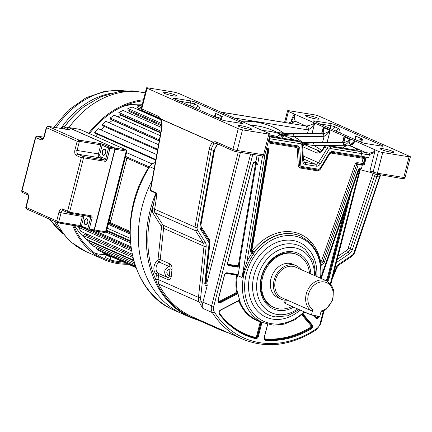<?xml version="1.0" encoding="UTF-8"?>
<svg xmlns="http://www.w3.org/2000/svg" width="432" height="432" viewBox="0 0 432 432"><rect width="100%" height="100%" fill="white"/><g stroke="black" fill="none" stroke-linecap="round" stroke-linejoin="round"><path stroke-width="0.65" d="M152.032 180.436A102.821 82.129 113.9 0 0 142.133 206.631A102.821 82.129 113.9 0 0 182.482 313.902A102.821 82.129 -66.1 0 1 142.133 206.631A102.821 82.129 -66.1 0 1 152.032 180.436M290.866 122.326L295.121 114.394C294.403 117.445 294.5 119.756 295.412 121.322A5.243 5.146 -114.9 0 0 291.913 121.603L288.824 123.034M151.276 184.588L150.412 190.744L155.898 193.174L152.442 208.705A6.82 5.449 113.9 0 0 153.22 213.467L160.958 225.72A3.672 2.932 -66.1 0 1 161.422 227.972L158.047 259.259A1.571 1.258 -66.1 0 1 157.426 260.474A8.921 7.123 113.9 0 0 155.974 273.98A1.571 1.258 -66.1 0 1 156.335 275.152L155.903 279.158A9.968 7.96 113.9 0 0 155.849 279.828L157.313 284.153A102.298 81.707 113.9 0 0 196.231 319.183L197.105 319.556M242.498 129.843L268.866 134.109A3.148 0.389 -165.6 0 0 270.184 134.125A3.148 0.389 -165.6 0 0 269.649 133.747L179.62 93.825A5.243 0.648 -165.6 0 0 172.546 91.865L147.852 87.869A3.148 0.389 -165.6 0 0 146.534 87.853A3.148 0.389 -165.6 0 0 147.074 88.231L238.253 128.671A3.148 0.389 -165.6 0 0 242.498 129.843L237.19 150.514A1.571 0.929 99.2 0 1 236.083 151.686A1.571 0.929 99.2 0 1 235.937 151.643L233.815 151.06A1.571 1.258 -66.1 0 1 233.55 150.979A1.571 1.258 -66.1 0 1 232.945 149.342L216.502 142.047A9.968 5.87 -80.8 0 0 213.23 142.209A1.571 1.172 63.3 0 0 214.618 143.899A1.571 1.21 -118.7 0 1 213.203 142.344L160.709 119.059C162.016 121.759 162.378 124.886 161.795 128.439A1.571 0.275 -169.7 0 1 161.536 128.228L150.638 188.082L150.53 190.35A1.571 1.258 -66.1 0 1 150.412 190.744M233.982 117.931L306.715 129.703A8.392 6.707 113.9 0 0 308.453 129.719A3.148 1.696 -97.9 0 0 306.844 125.917C308.583 125.847 311.202 124.902 314.701 123.082L374.944 149.796L374.69 152.323L369.986 170.629L373.162 172.033L378.47 151.362L374.944 149.796C374.674 151.583 372.859 152.658 369.5 153.009L369.457 154.575L374.69 152.323M175.451 95.099A7.085 0.875 14.4 0 0 167.864 92.831A7.085 0.875 14.4 0 0 162.945 92.421A7.085 0.875 14.4 0 0 164.155 93.269A7.085 0.875 14.4 0 0 171.736 95.542A7.085 0.875 14.4 0 0 176.661 95.947A7.085 0.875 14.4 0 0 175.451 95.099M250.474 128.369A7.085 0.875 14.4 0 0 242.892 126.101A7.085 0.875 14.4 0 0 237.967 125.696A7.085 0.875 14.4 0 0 239.177 126.544A7.085 0.875 14.4 0 0 246.764 128.812A7.085 0.875 14.4 0 0 251.683 129.217A7.085 0.875 14.4 0 0 250.474 128.369M179.447 101.18L190.323 102.94L190.841 100.921A3.148 0.389 14.4 0 1 195.086 102.098L242.406 123.082A3.148 0.389 14.4 0 1 242.946 123.46A3.148 0.389 14.4 0 1 241.628 123.444L225.283 120.798A3.148 0.389 14.4 0 1 221.038 119.626L173.718 98.636A3.148 0.389 14.4 0 1 173.183 98.264A3.148 0.389 14.4 0 1 174.501 98.275L174.334 98.912M190.841 100.921L174.501 98.275M269.665 136.156L270.173 136.242A3.148 1.852 99.2 0 0 269.897 136.161A3.148 1.852 99.2 0 1 269.897 136.161L297.556 140.638A3.148 1.852 -80.8 0 1 297.794 140.702A3.148 1.852 -80.8 0 1 297.832 140.719L270.173 136.242M269.471 136.917A1.571 0.929 99.2 0 1 269.816 138.737L300.904 143.764A1.571 1.258 -66.1 0 1 301.828 144.925A1.571 0.513 176.7 0 0 302.535 144.455L300.926 142.02L298.328 140.864A3.148 2.516 113.9 0 0 297.832 140.719L300.429 141.869A3.148 2.516 -66.1 0 1 300.942 142.025M278.98 137.63A3.148 0.302 31.2 0 1 277.555 136.701C278.872 134.995 280.184 134.633 281.491 135.626L282.404 134.719L283.5 134.838C284.985 134.401 288.128 134.136 292.934 134.044L322.348 133.785L321.192 133.272A2.101 1.188 -90.5 0 0 320.895 133.213L291.487 133.466A2.101 1.188 89.5 0 1 291.778 133.531C283.376 133.38 278.435 133.067 276.966 132.581L279.931 133.893L277.495 136.663A98.361 78.565 -66.1 0 0 269.951 135.022M276.966 132.581L291.487 133.466M322.79 131.603L323.185 127.586C324.086 131.247 323.638 133.121 321.84 133.213A2.101 1.112 -100.2 0 0 321.451 133.159L322.801 131.555M321.781 133.061L323.185 127.586L330.113 130.658C327.062 132.565 324.691 133.591 322.996 133.726A2.101 1.112 -100.2 0 1 324.135 136.247C326.117 135.437 328.115 133.574 330.113 130.658L327.056 142.549M350.087 145.114L354.812 140.87A5.243 4.19 -66.1 0 1 349.331 145.233L348.079 145.033L358.182 149.51L356.206 150.082M307.525 133.326L308.453 129.719C311.018 128.228 313.097 126.02 314.701 123.082L312.082 133.288M378.47 151.362A3.148 0.389 -165.6 0 0 382.714 152.534L409.082 156.805A3.148 0.389 -165.6 0 0 410.4 156.821A3.148 0.389 -165.6 0 0 409.86 156.443L318.681 116.003A3.148 0.389 -165.6 0 0 314.437 114.831L289.742 110.835A5.243 0.648 -165.6 0 0 287.55 110.808A5.243 0.648 -165.6 0 0 288.441 111.434L314.701 123.082M295.121 114.394C293.814 114.658 292.621 116.543 291.541 120.037L291.038 122.008M196.193 318.4L196.231 319.183M155.903 279.158A1.571 0.351 -173.8 0 1 158.069 279.482A8.392 6.707 113.9 0 0 158.026 280.044L158.641 284.018A101.509 81.081 113.9 0 0 192.343 316.84L242.455 339.061A101.509 81.081 -66.1 0 1 212.393 312.633L202.867 308.41A101.509 81.081 -66.1 0 1 199.233 302.022A8.392 6.707 -66.1 0 1 198.466 297.394A1.571 0.351 6.2 0 0 200.637 297.718L206.156 246.532A6.82 5.449 113.9 0 0 205.292 242.347L197.559 230.094A3.672 2.932 -66.1 0 1 197.138 227.529L211.27 149.877C211.826 146.918 212.938 144.925 214.618 143.899A8.392 4.941 -80.8 0 1 216.637 143.548A8.392 4.941 -80.8 0 1 216.999 143.629M161.795 128.439L150.53 190.35L156.011 192.78C156.956 192.683 156.665 197.154 155.131 206.194A1.571 0.275 10.3 0 0 152.982 205.74A101.774 81.286 -66.1 0 0 148.403 228.717A101.774 81.286 -66.1 0 0 155.849 279.828A1.571 0.41 -177.2 0 1 158.026 280.044M160.585 119.831A1.571 0.967 -25.2 0 1 160.569 119.804A1.571 0.967 -25.2 0 1 160.736 118.93L213.23 142.209A1.571 1.258 -66.1 0 0 213.203 142.344C211.183 143.564 209.817 145.924 209.12 149.423A1.571 0.275 -169.7 0 0 211.27 149.877L213.791 150.287L200.167 225.148A6.82 5.449 113.9 0 0 200.945 229.905L208.543 241.931A3.672 2.932 -66.1 0 1 209.007 244.183L204.8 283.171A2.624 2.095 113.9 0 0 207.22 285.509L202.927 302.222A8.392 6.707 113.9 0 0 202.635 304.052L202.867 308.41M160.591 119.848A1.571 1.571 0 0 1 160.569 119.804L158.83 117.839A1.571 1.258 -66.1 0 1 158.215 116.197A9.968 5.87 -80.8 0 1 160.736 118.93A1.571 1.258 113.9 0 0 160.709 119.059L160.596 119.858C161.735 122.191 162.049 124.983 161.536 128.228M217.858 144.018L213.791 150.287A1.571 0.275 -169.7 0 0 214.472 150.185L200.848 225.045L201.415 228.685A1.571 0.837 147.7 0 1 200.945 229.905M206.145 276.955L207.22 285.509M259.211 155.428L257.645 164.705L256.203 164.063L239.279 264.379L239.598 266.161L238.048 275.357A2.624 2.095 113.9 0 0 236.725 274.32L227.2 272.781A2.624 2.095 113.9 0 0 224.456 274.963L218.052 299.911A2.624 2.095 113.9 0 0 218.581 302.303A2.624 2.095 113.9 0 0 220.747 302.54L236.542 294.327L236.137 293.738A2.101 1.674 113.9 0 0 237.384 291.265L237.886 292.804A47.212 37.714 113.9 0 0 239.954 300.677L240.154 301.817A2.101 1.674 113.9 0 0 239.398 301.001A2.101 1.674 113.9 0 0 238.248 301.001M238.048 275.357L237.967 275.697L242.028 277.495L248.551 262.505A47.126 37.638 -66.1 0 1 253.411 254.259L254.378 251.802A1.571 0.281 38 0 1 252.607 250.501A0.945 0.756 -66.1 0 1 252.013 249.556L268.828 149.888L268.385 148.635L266.636 147.955M237.967 275.697L237.519 276.728A2.101 1.674 113.9 0 0 236.644 274.795A2.101 1.674 113.9 0 0 236.39 274.714M257.04 155.077L255.911 161.784L257.645 164.705L255.452 162.151A0.524 0.313 -73.8 0 0 255.911 161.784A2.624 2.095 113.9 0 0 253.103 163.501A2.624 2.095 113.9 0 0 252.968 163.917L227.567 262.861A2.624 2.095 113.9 0 0 229.009 265.718L237.492 267.095A2.624 2.095 113.9 0 0 239.598 266.161M254.318 162.351A1.571 1.258 -66.1 0 1 255.506 163.523A1.571 1.258 -66.1 0 1 255.485 163.922L256.203 164.063A2.101 1.674 -66.1 0 0 255.479 162.162L255.496 162.162M356.346 150.158L354.883 149.915A3.148 1.852 -80.8 0 1 355.158 149.996C357.728 150.379 358.733 150.217 358.182 149.51A5.243 4.19 -66.1 0 0 355.579 150.017M365.828 159.073L364.5 164.246L363.857 165.148L362.534 164.57L363.847 164.025L365.175 158.852L365.828 159.073L365.607 157.847L368.626 157.826L369.457 154.575L366.012 154.478L366.19 152.712A12.064 1.49 14.4 0 0 361.184 151.702A1.571 0.929 -80.8 0 1 361.66 153.598L330.572 148.57A1.571 1.258 -66.1 0 0 329.152 149.348L324.653 147.085A3.148 0.302 -148.8 0 0 324.032 146.912A3.148 3.148 0 0 1 327.224 145.438A3.148 1.852 99.2 0 1 327.499 145.519L330.097 146.669A1.571 0.929 99.2 0 1 330.572 148.57M369.5 153.009L366.19 152.712L349.331 145.233A3.148 1.852 -80.8 0 0 349.056 145.152C349.31 145.438 350.239 145.147 351.842 144.272L354.812 140.87M363.857 165.148L361.703 164.554L362.281 165.256L355.223 163.868L356.249 162.853L357.799 162.707L361.805 163.355L363.096 158.317L331.436 153.122A2.165 1.728 -66.1 0 0 329.481 154.197L329.265 154.035M361.503 168.28L360.709 169.133A1.571 0.929 99.2 0 0 361.184 168.226L361.503 168.28L362.281 165.256M360.709 169.133L359.786 169.414L358.614 170.672L357.993 170.537L322.099 273.883A48.611 38.826 113.9 0 0 321.683 264.492L320.485 262.942M359.489 169.544L371.504 172.665M369.986 170.629L371.293 172.573L373.783 173.675A1.571 1.258 -66.1 0 1 373.162 172.033A3.148 0.389 14.4 0 0 377.406 173.21A1.571 0.929 99.2 0 1 376.299 174.382A1.571 0.929 99.2 0 1 376.153 174.339L374.031 173.75A1.571 1.258 -66.1 0 1 373.783 173.675L402.656 178.648A1.571 0.929 -80.8 0 0 403.774 177.476L409.082 156.805M317.763 118.13A7.085 0.875 14.4 0 0 310.176 115.862A7.085 0.875 14.4 0 0 305.251 115.457A7.085 0.875 14.4 0 0 306.461 116.3A7.085 0.875 14.4 0 0 314.048 118.573A7.085 0.875 14.4 0 0 318.973 118.978A7.085 0.875 14.4 0 0 317.763 118.13M392.785 151.405A7.085 0.875 14.4 0 0 385.198 149.132A7.085 0.875 14.4 0 0 380.273 148.727A7.085 0.875 14.4 0 0 381.483 149.575A7.085 0.875 14.4 0 0 389.07 151.843A7.085 0.875 14.4 0 0 393.995 152.248A7.085 0.875 14.4 0 0 392.785 151.405M331.074 123.617L314.734 120.971A3.148 0.389 14.4 0 0 313.416 120.96A3.148 0.389 14.4 0 0 313.951 121.333L361.276 142.322A3.148 0.389 14.4 0 0 365.521 143.494L381.861 146.14A3.148 0.389 14.4 0 0 383.179 146.156A3.148 0.389 14.4 0 0 382.639 145.778L335.318 124.794A3.148 0.389 14.4 0 0 331.074 123.617L330.556 125.636A3.148 0.389 -165.6 0 1 334.8 126.808A3.148 2.516 -66.1 0 1 332.203 129.427M380.095 174.998L353.905 252.904L354.532 253.017L379.809 177.169L374.582 175.927L375.284 174.166M336.425 262.537L349.229 253.908A6.82 5.449 113.9 0 0 352.291 249.766L377.579 174.587M321.235 277.749L322.099 273.883A1.571 0.416 -177.4 0 0 321.5 274.055M321.003 263.277L320.566 262.98M321.554 260.809L323.033 261.311L356.924 163.858L355.223 163.868L321.554 260.809A0.945 0.756 -66.1 0 1 320.544 261.495A1.571 0.94 -75.9 0 0 320.463 261.814M300.991 236.25A47.212 37.714 -66.1 0 0 254.421 252.25L252.779 252.013A1.571 1.193 170.4 0 0 254.378 251.802L254.378 251.802A47.212 37.714 113.9 0 1 300.704 236.12L310.5 242.822L317.38 252.693L321.03 264.946L321.149 278.478M253.411 254.259L251.932 253.206A48.611 38.826 113.9 0 0 246.915 261.716L248.551 262.505M252.542 252.196L251.932 253.206A3.672 2.932 113.9 0 1 250.646 249.858A1.571 0.286 9.6 0 0 251.332 249.739A1.571 0.286 9.6 0 0 251.332 249.707L268.169 149.899M239.252 300.947A2.101 1.674 -66.1 0 1 239.868 301.687A47.212 37.714 113.9 0 0 256.937 320.009L262.71 322.569A47.212 37.714 -66.1 0 1 244.177 273.316A47.212 37.714 -66.1 0 1 244.318 272.792A47.212 37.714 -66.1 0 1 245.214 269.768L244.372 269.228L246.915 261.716L264.843 155.461A1.571 0.286 -170.4 0 1 264.541 155.444M262.532 155.968L242.028 277.495L244.372 269.228M268.175 149.855L267.505 149.915A0.524 0.308 -80.8 0 0 267.349 149.283L268.828 149.888L268.175 149.855L268.094 149.483L251.327 250.56A2.311 1.847 -66.1 0 0 252.779 252.013A1.571 0.913 94.4 0 1 252.607 250.501A48.789 38.966 113.9 0 1 292.734 232.006A48.789 38.966 113.9 0 1 320.544 261.495A1.571 0.621 169.1 0 0 320.409 261.56M268.094 149.483L268.385 148.635M269.033 138.618A10.492 1.296 14.4 0 1 269.816 138.737L269.168 141.259A1.048 0.616 99.2 0 1 268.488 142.042L268.164 141.993M364.171 157.664A0.994 0.972 65.1 0 1 364.289 157.734L364.57 157.934A1.048 0.837 -66.1 0 1 364.689 158.787L365.175 158.852L364.57 157.745A11.54 1.426 -165.6 0 0 363.209 157.448L360.331 156.902A1.048 0.616 -80.8 0 0 361.012 156.119L361.66 153.598A10.492 1.296 14.4 0 1 366.012 154.478M365.607 157.847L362.264 157.259M362.502 164.716L361.886 164.392A1.048 0.616 99.2 0 1 361.805 163.355L364.5 164.246M364.689 158.787L363.215 163.75A1.048 0.837 -66.1 0 1 362.534 164.57A0.994 0.972 65.1 0 1 361.886 164.392M364.133 157.594L363.641 157.556A0.994 0.972 65.1 0 1 363.679 157.556M363.641 157.556A1.048 0.616 99.2 0 0 363.096 158.317L364.511 158.706A1.048 0.837 -66.1 0 0 364.289 157.734L364.3 157.691M363.026 157.415A1.048 0.616 -80.8 0 0 362.378 158.198M356.249 162.853L356.924 163.858L362.324 164.651M310.937 273.947A30.429 24.3 113.9 0 0 293.112 251.829A30.429 24.3 113.9 0 0 261.322 277.144A30.429 24.3 113.9 0 0 278.095 310.322A30.429 24.3 113.9 0 0 293.614 307.147M297.297 254.696L296.433 254.313A28.852 23.047 113.9 0 0 291.854 252.958A28.852 23.047 113.9 0 0 261.716 276.966A28.852 23.047 113.9 0 0 273.04 307.066L273.904 307.449A28.852 23.047 -66.1 0 1 262.58 277.349A28.852 23.047 -66.1 0 1 297.297 254.696A28.852 23.047 -66.1 0 1 309.539 273.326M292.016 306.439A28.852 23.047 -66.1 0 1 273.904 307.449M296.217 265.696L293.047 264.292A18.36 14.666 113.9 0 0 270.95 278.705A18.36 14.666 113.9 0 0 278.159 297.859L281.329 299.268A18.36 14.666 -66.1 0 1 274.126 280.109A18.36 14.666 -66.1 0 1 296.217 265.696A18.36 14.666 -66.1 0 1 301.012 269.546M285.223 300.251A18.36 14.666 -66.1 0 1 281.329 299.268M312.806 309.609A15.212 12.15 -66.1 0 1 308.578 293.868A15.212 12.15 -66.1 0 1 324.869 282.053A15.212 12.15 -66.1 0 1 332.451 299.246A15.212 12.15 -66.1 0 1 321.176 310.964L319.783 316.397L311.413 315.041L312.806 309.609L311.531 310.824A16.789 13.408 -66.1 0 1 306.256 294.008A16.789 13.408 -66.1 0 1 306.477 293.209A16.789 13.408 -66.1 0 1 326.457 280.827L295.58 267.138A16.789 13.408 113.9 0 0 275.384 280.314A16.789 13.408 113.9 0 0 281.966 297.826L285.449 299.371M311.531 310.824L285.455 299.354L284.548 302.897A5.243 0.648 14.4 0 0 285.439 303.523L311.413 315.041M171.239 276.485C170.915 279.072 169.846 280.141 168.026 279.693L158.506 275.47L158.069 279.482L198.466 297.394L203.99 246.208L163.593 228.296L160.218 259.583L169.738 263.806C171.482 264.94 172.238 266.819 172.001 269.438L171.239 276.485A3.148 0.707 -173.8 0 0 169.252 275.983C169.339 277.452 168.691 277.911 167.303 277.36A3.148 2.516 -66.1 0 1 168.026 279.693M172.001 269.438A3.148 0.707 -173.8 0 0 170.014 268.936L169.252 275.983C165.775 273.083 166.028 270.734 170.014 268.936C170.402 267.521 169.9 266.62 168.502 266.236A3.148 2.516 113.9 0 0 169.738 263.806M158.047 259.259A1.571 0.351 -173.8 0 1 160.218 259.583A3.148 2.516 -66.1 0 1 158.981 262.013L168.502 266.236L165.008 270.297C164.241 272.948 165.008 275.303 167.303 277.36L157.777 273.137A3.148 2.516 -66.1 0 1 158.506 275.47A1.571 0.351 6.2 0 0 156.335 275.152M204.8 283.171A1.571 0.351 6.2 0 0 205.502 282.955L205.686 283.64L206.944 282.814L240.435 152.393M355.763 139.876L355.574 136.021L362.502 139.093L357.118 140.481M355.32 139.487L355.574 136.021L354.704 139.406M359.975 141.745L362.502 139.093L361.633 142.468M281.74 138.078L281.993 137.527L284.078 138.456M302.665 146.696L316.715 152.933C318.973 153.565 321.235 152.253 323.498 148.997A3.148 0.302 31.2 0 0 322.871 148.829C322.029 150.169 321.019 151.043 319.842 151.459L320.009 151.497M277.56 136.652L277.112 137.327M282.404 134.719L279.655 134.249M292.934 134.044A2.101 1.188 89.5 0 1 293.814 136.588L323.222 136.334A2.101 1.188 -90.5 0 0 322.348 133.785A5.243 4.19 113.9 0 0 322.996 133.726M343.564 140.816L343.964 136.798C344.86 140.459 344.412 142.339 342.619 142.425A2.101 1.112 -100.2 0 0 342.225 142.371L343.57 140.794M342.56 142.274L343.964 136.798L350.309 139.612C347.263 141.523 344.887 142.549 343.197 142.684A2.101 1.112 -100.2 0 1 344.331 145.206C346.318 144.396 348.311 142.533 350.309 139.612L348.894 145.125M320.09 151.4L309.182 146.561A101.509 81.081 113.9 0 0 305.521 145.071L304.943 144.337L302.508 144.207M303.966 143.726C305.678 143.316 308.734 143.078 313.135 142.997A2.101 1.188 89.5 0 1 314.01 145.546L304.943 144.337L302.53 143.456A2.101 1.674 -66.1 0 0 302.319 143.473M281.491 135.626L281.993 137.527C282.928 136.231 284.018 135.751 285.271 136.091L284.434 135.367L281.491 135.626M302.524 142.333A104.657 83.592 113.9 0 0 293.814 136.588L284.434 135.367L283.5 134.838M301.396 142.29L312.557 142.744A2.101 1.188 89.5 0 0 312.26 142.679L342.225 142.371M215.525 117.18L215.341 113.324L222.269 116.397L216.886 117.785M214.882 117.185L215.341 113.324L214.472 116.71M219.737 119.048L222.269 116.397L221.4 119.772M148.592 167.724L125.793 157.615A2.101 1.237 -80.8 0 1 126.43 160.142L110.894 220.649A2.101 1.237 -80.8 0 1 109.404 222.21L108.686 222.091M129.875 231.314L109.307 222.194M131.155 249.188L79.904 226.46L78.743 227.416L80.854 231.406L132.057 254.113M86.778 234.031L85.817 235.04M132.403 255.695L84.559 234.479L83.5 235.591L86.125 239.107L133.51 260.118M91.751 241.601L91.449 242.001M133.682 260.728L90.256 241.472L89.316 242.719L92.399 245.684L134.838 264.508M96.698 247.59L96.071 248.659L99.565 251.019L135.724 267.057M103.82 252.909L103.648 253.292L135.934 267.624M142.042 105.359L141.458 105.1L137.074 105.84L137.047 107.363L141.205 109.204M138.348 107.935L138.321 109.312A75.541 60.34 113.9 0 0 137.608 109.447A75.541 60.34 -66.1 0 1 138.321 109.312L160.094 118.967M160.461 119.583L132.203 107.05L127.85 108.481L128.007 109.96L161.779 124.934M129.427 110.587L129.541 111.64A75.541 60.34 113.9 0 0 127.451 112.401A75.541 60.34 -66.1 0 1 129.541 111.64L161.779 125.933M161.638 127.564L123.061 110.452L118.822 112.552L119.162 113.951L160.774 132.408M120.755 114.658L120.917 115.322A75.541 60.34 113.9 0 0 117.985 116.915A75.541 60.34 -66.1 0 1 120.917 115.322L160.672 132.953M160.186 135.632L114.205 115.241L110.165 117.963L110.678 119.264L159.246 140.8M112.541 120.085L112.628 120.301A75.541 60.34 113.9 0 0 109.193 122.823A75.541 60.34 -66.1 0 1 112.628 120.301L159.214 140.967M158.533 144.704L105.813 121.322L102.049 124.616L102.73 125.788L157.55 150.104M104.647 126.635A75.541 60.34 113.9 0 0 101.169 129.962A75.541 60.34 -66.1 0 1 104.647 126.635M156.735 154.602L98.042 128.574L94.63 132.376L95.461 133.402L155.731 160.126M97.254 134.195A75.541 60.34 113.9 0 0 95.51 136.28A75.541 60.34 -66.1 0 1 97.254 134.195M129.87 232.367L108.481 222.88M129.87 232.735L108.4 223.214M129.881 233.901L108.13 224.251M130.021 238.237L107.147 228.091M130.172 240.64L106.607 230.191M130.232 241.456L106.423 230.893M130.356 242.838L106.024 232.043M130.799 246.731L95.315 230.996M130.966 247.925L91.346 230.353M131.42 250.776L78.743 227.416M132.818 257.467L83.5 235.591M134.249 262.651L89.316 242.719M135.378 266.09L96.071 248.659M135.929 267.608L103.648 253.292M141.426 107.768L137.074 105.84M161.66 123.476L127.85 108.481M160.985 131.247L118.822 112.552M159.424 139.811L110.165 117.963M157.702 149.294L102.049 124.616M155.839 159.521L94.63 132.376M151.913 163.858L126.527 152.599M125.555 156.395L149.132 166.849M142.322 104.274A75.541 60.34 113.9 0 0 122.726 106.547M74.585 225.526A75.541 60.34 113.9 0 0 89.829 242.033M111.942 260.426L106.429 257.98A3.148 2.516 113.9 0 1 105.192 254.696L110.711 257.143A3.148 2.516 -66.1 0 0 111.942 260.426A3.148 2.516 -66.1 0 0 112.444 260.572L118.94 261.625A3.148 2.516 -66.1 0 0 120.982 260.993M95.116 253.363A83.938 67.041 -66.1 0 0 105.192 254.686L105.354 254.059M110.711 257.143L110.873 256.511M88.679 133.25A84.985 67.878 -66.1 0 1 143.478 99.765M128.245 264.217A84.985 67.878 -66.1 0 1 103.842 259.513A84.985 67.878 -66.1 0 1 72.592 225.207M143.213 100.796A83.938 67.041 113.9 0 0 89.478 133.601M73.683 225.38A83.938 67.041 113.9 0 0 104.269 258.552A83.938 67.041 113.9 0 0 125.998 263.218M74.18 226.611A69.239 55.301 113.9 0 0 76.583 228.647M131.576 104.647A69.239 55.301 113.9 0 0 128.455 104.236M47.623 126.295A1.048 0.616 99.2 0 1 47.839 126.268L46.381 127.246L46.575 127.732L47.93 126.295L79.094 140.114L77.161 141.296L74.963 149.866L77.08 150.455A3.148 1.852 -80.8 0 0 78.035 154.251L83.23 156.551L81.297 157.734L83.549 157.815L69.568 212.274L62.667 209.007A1.571 1.258 113.9 0 0 63.288 210.649L63.261 210.643A3.148 1.852 -80.8 0 0 63.261 210.643A3.148 1.852 -80.8 0 0 61.031 212.981L58.698 222.053L56.705 220.963L57.953 222.836A1.048 0.616 99.2 0 1 57.861 222.809M26.482 208.926L57.607 222.734M26.698 208.985L26.379 207.722M74.963 149.866A4.72 2.781 -80.8 0 0 76.394 155.558L81.297 157.734L67.576 211.183L68.823 213.052A1.048 0.616 99.2 0 1 68.731 213.025M36.758 136.075A1.048 0.616 99.2 0 1 36.968 136.048L35.516 137.025L35.705 137.516L37.06 136.075L42.638 138.44M22.561 192.548L22.243 191.284M22.345 192.488L21.638 191.074L35.516 137.025M104.89 161.271L83.549 157.815A1.048 0.616 99.2 0 0 83.23 156.551L104.576 160.007A1.048 0.616 -80.8 0 1 104.911 160.493A1.048 0.616 -80.8 0 1 104.933 160.591L104.89 161.271A2.101 1.674 113.9 0 0 107.087 159.527L109.933 148.435L108.518 148.041A1.048 0.837 -66.1 0 1 109.615 147.166L114.572 147.992M84.456 215.584A2.101 1.237 99.2 0 0 83.786 216.826L81.459 225.904A1.048 0.837 113.9 0 0 81.869 226.994L57.953 222.836A1.048 0.616 99.2 0 0 58.698 222.053L80.044 225.509L82.377 216.432L58.909 212.393L56.705 220.963L26.12 207.398L28.323 198.828A4.72 2.781 -80.8 0 0 26.887 193.136L21.983 190.96L35.705 137.516L40.613 139.693A4.72 2.781 -80.8 0 0 44.372 136.301L46.575 127.732L77.161 141.296L79.412 141.377L77.08 150.455L98.426 153.911L100.759 144.833L79.412 141.377A1.048 0.616 99.2 0 0 79.094 140.114L100.44 143.57L100.985 144.877L100.44 143.57M69.179 129.719L47.839 126.268A1.048 0.616 99.2 0 1 47.93 126.295L68.947 129.762L69.795 129.508L63.45 126.695A1.048 0.837 113.9 0 0 62.354 127.564L61.889 128.542M88.571 229.894L93.28 230.656A1.048 0.616 -80.8 0 0 93.371 230.683A1.048 0.616 -80.8 0 0 94.117 229.9L89.219 229.111L92.07 218.014L90.655 217.625L87.809 228.717L89.219 229.111A1.048 0.616 99.2 0 1 88.474 229.889A1.048 0.616 99.2 0 1 88.387 229.862A1.048 0.837 -66.1 0 1 87.809 228.717L80.044 225.509A1.048 0.616 -80.8 0 1 79.688 226.152A1.048 0.616 -80.8 0 1 79.623 226.206L79.537 226.255M126.517 151.4L126.257 151.076A1.048 0.616 -80.8 0 0 125.939 149.812L80.028 129.411L68.521 127.559M93.76 230.731L104.706 232.502A1.048 0.616 -80.8 0 0 104.798 232.529L106.256 231.552L126.862 151.286L126.203 149.893M114.836 148.392A0.891 0.524 -80.8 0 1 114.869 149.207L94.117 229.9L94.414 229.948A1.048 0.616 99.2 0 1 93.668 230.731L104.798 232.529A1.048 0.616 -80.8 0 0 105.543 231.752L106.061 231.066M124.864 159.079A2.101 1.237 99.2 0 1 124.756 159.872L109.22 220.379A2.101 1.237 99.2 0 1 108.94 221.098M289.1 123.05A5.243 5.146 65.1 0 1 291.514 123.125L295.412 121.322L305.759 125.912A5.243 4.19 113.9 0 0 306.844 125.917M291.514 123.125A10.492 1.296 14.4 0 1 287.285 122.92A5.243 3.089 -80.8 0 0 286.826 122.785L223.328 112.504A5.243 3.089 99.2 0 1 223.781 112.644A10.492 1.296 14.4 0 1 220.747 112.061M221.06 112.201L305.759 125.912A3.148 1.852 -80.8 0 1 306.715 129.703M291.989 120.274A3.148 0.389 14.4 0 0 291.541 120.037M174.404 310.316C127.969 291.848 115.306 217.48 149.299 166.59L149.715 166.693A102.821 82.129 113.9 0 0 134.055 203.045A102.821 82.129 113.9 0 0 174.404 310.316L190.561 317.482A102.821 82.129 -66.1 0 1 146.956 228.512A102.821 82.129 -66.1 0 1 147.042 227.659A102.821 82.129 -66.1 0 1 150.212 210.211A102.821 82.129 -66.1 0 1 155.898 193.174A1.571 1.258 113.9 0 0 156.011 192.78M284.008 133.272A104.657 83.592 113.9 0 0 241.585 121.306M269.482 136.863L300.429 141.869A1.571 0.929 -80.8 0 1 300.904 143.764M262.402 130.534A101.509 81.081 -66.1 0 1 279.931 133.893M277.954 132.716L273.402 130.696A101.509 81.081 113.9 0 0 250.279 125.156M321.84 133.213A5.243 4.19 -66.1 0 1 321.192 133.272L291.778 133.531M288.441 111.434L285.579 122.58M157.313 284.153A1.571 0.794 153 0 1 158.641 284.018L199.233 302.022A1.571 0.794 153 0 0 201.258 301.477A6.82 5.449 -66.1 0 1 200.637 297.718M221.513 330.458A3.148 2.516 -66.1 0 1 220.401 329.281M155.131 206.194L154.591 209.158L194.989 227.075L209.12 149.423M152.442 208.705A1.571 0.275 -169.7 0 1 154.591 209.158A5.243 4.19 113.9 0 0 155.191 212.825A1.571 0.837 -32.3 0 0 153.22 213.467M147.074 88.231L141.766 108.902A1.571 1.258 113.9 0 0 142.382 110.543L141.226 108.529A3.148 0.389 14.4 0 0 141.766 108.902L158.215 116.197M262.305 155.914A1.571 0.929 -80.8 0 0 262.451 155.957A1.571 0.929 -80.8 0 0 263.558 154.786L237.19 150.514A3.148 0.389 14.4 0 1 232.945 149.342L238.253 128.671M216.502 142.047A1.571 1.258 113.9 0 0 217.118 143.689L216.637 143.548M200.945 224.516A1.571 0.275 -169.7 0 1 201.004 224.521L214.769 148.905M208.499 239.906A1.571 0.837 147.7 0 1 209.018 239.107A6.82 5.449 113.9 0 1 209.882 243.292L206.307 276.464L238.253 152.037M209.018 239.107L201.425 227.081A3.672 2.932 -66.1 0 1 201.004 224.521M323.271 311.186L320.02 323.854A6.82 5.449 -66.1 0 1 316.78 328.563A99.938 79.823 -66.1 0 1 214.364 311.99A1.571 0.837 -32.3 0 1 212.393 312.633A8.392 6.707 -66.1 0 1 211.583 306.061L250.619 154.04M202.927 302.222L213.705 306.65L252.796 154.391M313.448 315.371L315.56 317.887A2.624 2.095 113.9 0 0 317.666 318.346A2.624 2.095 113.9 0 0 319.334 316.327M267.619 324.27A2.624 2.095 113.9 0 0 267.516 324.589L264.217 337.435A2.624 2.095 113.9 0 0 265.804 340.308A96.79 77.306 113.9 0 0 311.126 328.919A2.624 2.095 113.9 0 0 312.088 324.767L302.929 313.87M239.954 300.677A2.624 2.095 113.9 0 0 238.232 300.753L220.552 309.949A2.624 2.095 113.9 0 0 219.391 314.075A96.79 77.306 113.9 0 0 255.479 338.639A2.624 2.095 113.9 0 0 258.358 336.485L261.657 323.644A2.624 2.095 113.9 0 0 261.635 322.094M236.542 294.327A2.624 2.095 113.9 0 0 237.886 292.804M214.364 311.99A6.82 5.449 -66.1 0 1 213.705 306.65M330.34 283.657L359.586 169.738L359.278 169.69M351.405 191.43L328.855 279.256A2.624 2.095 113.9 0 1 327.294 281.243M324.211 279.833L325.507 280.044A1.571 1.258 -66.1 0 0 327.154 278.732L344.358 211.712M315.706 317.477A2.101 1.674 113.9 0 0 316.111 317.752A2.101 1.674 113.9 0 0 318.605 316.208M315.56 317.887A0.524 0.292 -40.1 0 0 315.614 317.374L314.005 315.463M236.498 274.747A2.101 1.674 -66.1 0 1 237.227 276.599L237.519 276.728M225.806 273.397A1.571 1.258 -66.1 0 1 226.071 273.402L235.602 274.946A1.571 1.258 -66.1 0 1 236.509 276.469L237.227 276.599A47.212 37.714 113.9 0 0 237.098 291.136A2.101 1.674 -66.1 0 1 235.845 293.609L220.05 301.828L220.747 302.54M237.384 291.265L236.374 291.168A1.571 1.258 -66.1 0 1 235.435 293.02L219.64 301.239L220.05 301.828A2.101 1.674 -66.1 0 1 218.873 301.968M238.086 301.142A1.571 1.258 -66.1 0 1 239.177 301.838L240.154 301.817M302.341 314.388L311.461 325.021A0.524 0.292 -40.1 0 0 312.088 324.767M301.855 314.809L310.549 325.15A1.571 1.258 -66.1 0 1 309.971 327.645L310.689 328.347A2.101 1.674 113.9 0 0 311.461 325.021L302.449 314.296M310.549 325.15A0.524 0.292 139.9 0 1 311.175 324.891A2.101 1.674 -66.1 0 1 310.403 328.217A96.266 76.891 -66.1 0 1 265.329 339.547A2.101 1.674 -66.1 0 1 265.037 339.493M309.971 327.645A95.742 76.469 -66.1 0 1 265.14 338.909A1.571 1.258 -66.1 0 1 264.4 338.499M265.14 338.909A0.524 0.302 -85.5 0 0 265.329 339.547L265.621 339.676A0.524 0.302 94.5 0 1 265.804 340.308M264.217 337.435L264.438 337.435C264.26 338.737 264.508 339.444 265.172 339.563A2.101 1.674 113.9 0 0 265.621 339.676A96.266 76.891 113.9 0 0 310.689 328.347L311.126 328.919M267.646 324.529L264.346 337.37M267.824 324.319L267.516 324.589M261.657 323.644L260.95 323.449A2.101 1.674 113.9 0 0 260.636 321.651M260.35 321.527A2.101 1.674 -66.1 0 1 260.658 323.32L259.951 323.125L256.657 335.966A1.571 1.258 -66.1 0 1 254.929 337.257A0.524 0.313 -76.1 0 0 255.058 337.883L255.35 338.013A2.101 1.674 113.9 0 0 257.65 336.29L260.95 323.449L260.658 323.32L257.364 336.161L258.358 336.485M256.657 335.966L257.364 336.161A2.101 1.674 -66.1 0 1 255.058 337.883A96.266 76.891 -66.1 0 1 245.014 334.46M254.929 337.257A95.742 76.469 -66.1 0 1 219.245 312.973M239.177 301.838A47.741 38.129 113.9 0 0 259.243 321.446A1.571 1.258 -66.1 0 1 259.951 323.125M220.552 309.949L220.509 310.289C219.24 311.261 218.916 312.379 219.526 313.632A0.524 0.286 143.7 0 0 219.456 313.578A96.266 76.891 113.9 0 0 245.16 334.525A96.266 76.891 113.9 0 0 255.35 338.013A0.524 0.313 103.9 0 1 255.479 338.639M245.16 334.525C235.003 329.983 226.46 323.017 219.526 313.632A0.524 0.286 143.7 0 1 219.391 314.075M238.064 301.082L238.232 300.753M239.398 301.001L238.183 301.088L220.385 310.279M259.243 321.446A0.524 0.313 108.3 0 1 259.459 321.133M218.052 299.911L219.008 302.038A2.101 1.674 113.9 0 0 220.336 301.957L236.137 293.738L235.435 293.02M219.64 301.239A1.571 1.258 -66.1 0 1 218.236 300.974M236.509 276.469A47.741 38.129 113.9 0 0 236.374 291.168M224.586 274.903L218.182 299.846M227.2 272.781A0.524 0.308 99.2 0 1 226.827 273.17C226.325 272.754 225.607 273.353 224.678 274.963L224.456 274.963M226.87 273.17L236.309 274.698A0.524 0.308 -80.8 0 0 236.353 274.714L226.827 273.17A0.524 0.308 99.2 0 1 226.778 273.154M236.644 274.795L236.353 274.714A0.524 0.308 -80.8 0 0 236.725 274.32M235.602 274.946A0.524 0.308 99.2 0 1 235.786 274.622M255.485 163.922L238.561 264.233L239.279 264.379A2.101 1.674 -66.1 0 1 237.044 266.333A0.524 0.308 99.2 0 1 236.882 265.702A1.571 1.258 -66.1 0 0 238.561 264.233M236.882 265.702L228.404 264.33A1.571 1.258 -66.1 0 1 227.745 263.925M228.404 264.33A0.524 0.308 -80.8 0 0 228.56 264.962A2.101 1.674 -66.1 0 1 228.382 264.919M237.492 267.095A0.524 0.308 -80.8 0 0 237.33 266.463L228.852 265.086A0.524 0.308 99.2 0 1 229.009 265.718M227.567 262.861L227.783 262.861C227.61 264.163 227.853 264.87 228.517 264.989A2.101 1.674 113.9 0 0 228.852 265.086L237.33 266.463A2.101 1.674 113.9 0 0 239.566 264.508M253.098 163.858L227.696 262.802M255.474 162.157C254.491 161.978 253.724 162.562 253.19 163.922L252.968 163.917M264.843 155.461A3.148 2.516 113.9 0 0 264.892 154.742M250.646 249.858L267.505 149.915L266.188 149.699M266.333 149.121L267.349 149.283A1.048 0.616 99.2 0 1 267.03 148.019M268.385 141.134A10.492 1.296 -165.6 0 1 269.168 141.259L297.378 145.822A4.196 3.353 113.9 0 1 299.84 148.916A1.048 0.34 176.7 0 1 298.561 148.954A1.048 0.34 -3.3 0 0 297.281 148.986L298.22 165.051A4.131 3.299 113.9 0 0 300.645 168.097L316.969 170.737A4.131 3.299 113.9 0 0 320.701 168.691L329.481 154.197M329.249 153.922L329.011 153.641A4.196 3.353 113.9 0 1 332.802 151.556L361.012 156.119A10.492 1.296 -165.6 0 1 368.626 157.826M329.011 153.641L320.231 168.129A2.101 1.674 -66.1 0 1 318.335 169.171L302.011 166.531A2.101 1.674 -66.1 0 1 300.78 164.981L299.84 148.916M301.828 144.925L302.767 160.99A4.72 3.769 113.9 0 0 305.537 164.473L316.105 166.185A4.72 3.769 113.9 0 0 320.371 163.836L329.152 149.348M303.205 155.952L318.47 162.724L327.251 148.235A3.148 2.516 -66.1 0 1 330.097 146.669L361.184 151.702M355.158 149.996L327.499 145.519A3.148 2.516 113.9 0 0 324.653 147.085L323.498 148.997M353.905 252.904A3.672 2.932 -66.1 0 1 352.253 255.134L339.093 264.001A6.82 5.449 113.9 0 0 336.236 267.581L333.304 274.693M375.176 174.139L350.212 249.048L352.291 249.766M373.108 173.378L348.127 248.33L350.212 249.048A5.243 4.19 -66.1 0 1 347.852 252.234A1.571 0.583 56 0 1 346.475 250.56L338.04 256.246M348.127 248.33A3.672 2.932 -66.1 0 1 346.475 250.56M349.229 253.908A1.571 0.583 -124 0 0 347.852 252.234L337.23 259.394M330.847 284.251L360.245 169.744L359.586 169.738A1.571 0.929 99.2 0 1 359.651 169.528M320.02 323.854L320.679 323.865L316.796 329.486A1.571 0.583 -123.9 0 0 316.78 328.563M382.714 152.534L377.406 173.21L403.774 177.476A3.148 0.389 14.4 0 0 405.092 177.493C404.19 178.718 403.38 179.102 402.656 178.648A1.571 0.929 -80.8 0 1 402.521 178.605M326.403 280.805A2.101 1.674 113.9 0 0 328.147 279.056L348.5 199.795M327.154 278.732L328.855 279.256M325.49 280.4A0.524 0.308 99.2 0 1 325.507 280.044M347.263 203.348L327.861 278.932A2.101 1.674 -66.1 0 1 326.111 280.676M361.184 168.226A3.148 2.516 113.9 0 0 357.993 170.537M320.512 278.192A45.641 36.455 -66.1 0 0 291.055 235.597A45.641 36.455 -66.1 0 0 246.429 273.418A45.641 36.455 113.9 0 0 246.294 273.92A45.641 36.455 -66.1 0 0 260.037 319.243A45.641 36.455 -66.1 0 0 304.112 311.807M320.706 263.012A2.311 1.847 -66.1 0 0 323.033 261.311L324.513 261.814A3.672 2.932 113.9 0 1 321.683 264.492A1.571 0.578 -7.9 0 0 321.03 264.929M243.713 273.105L243.297 272.797M251.327 250.56A2.311 1.847 -66.1 0 1 251.321 249.761M251.348 249.642A1.571 0.286 -170.4 0 1 252.013 249.556M267.943 142.846L296.012 147.393A2.165 1.728 -66.1 0 1 297.281 148.986M296.012 147.393A1.048 0.616 99.2 0 1 296.698 146.605L268.488 142.042A1.048 0.616 -80.8 0 0 268.099 142.241M298.22 165.051A1.048 0.34 176.7 0 1 299.5 165.013L298.561 148.954A3.181 2.538 -66.1 0 0 296.698 146.605A1.048 0.616 -80.8 0 0 297.378 145.822M302.011 166.531A1.048 0.616 99.2 0 1 301.325 167.314A3.116 2.489 113.9 0 1 299.5 165.013A1.048 0.34 -3.3 0 0 300.78 164.981M316.969 170.737A1.048 0.616 99.2 0 1 317.65 169.954L301.325 167.314A1.048 0.616 -80.8 0 0 300.645 168.097M320.231 168.129L320.549 168.415L318.011 169.981A3.116 2.489 113.9 0 1 317.65 169.954A1.048 0.616 -80.8 0 0 318.335 169.171M332.802 151.556A1.048 0.616 99.2 0 1 332.122 152.339A1.048 0.616 -80.8 0 0 331.436 153.122M320.549 168.415L329.335 153.927C330.885 152.372 331.69 151.837 331.749 152.312A3.181 2.538 -66.1 0 1 332.122 152.339L360.331 156.902A1.048 0.616 99.2 0 0 359.645 157.691M357.799 162.707A1.048 0.616 -80.8 0 0 358.117 163.971A0.524 0.308 99.2 0 1 358.274 164.603L324.513 261.814M316.769 276.534A40.921 32.681 113.9 0 0 289.478 240.133A40.921 32.681 113.9 0 0 250.214 273.947A40.921 32.681 113.9 0 0 250.069 274.509A40.921 32.681 113.9 0 0 261.576 314.609A40.921 32.681 113.9 0 0 300.186 310.068M315.981 276.183L313.492 261.068L305.294 249.496A37.816 30.202 113.9 0 0 254.124 275.038A37.816 30.202 113.9 0 0 253.989 275.551A37.816 30.202 113.9 0 0 275.411 316.872L287.647 315.803L299.219 309.636M314.588 275.567A34.711 27.724 -66.1 0 0 290.164 247.412A34.711 27.724 -66.1 0 0 258.028 276.124A34.711 27.724 113.9 0 0 257.904 276.593A34.711 27.724 -66.1 0 0 266.468 309.695A34.711 27.724 -66.1 0 0 297.659 308.945M286.427 299.689L285.439 303.523M332.186 279.04L336.825 267.802L336.236 267.581M339.093 264.001A1.571 0.583 56 0 1 339.109 264.924L352.269 256.052A1.571 0.583 -124 0 0 352.253 255.134M202.635 304.052A99.938 79.823 -66.1 0 1 201.258 301.477M206.156 246.532A1.571 0.351 -173.8 0 1 203.99 246.208A5.243 4.19 113.9 0 0 203.326 242.989L195.588 230.737L155.191 212.825L162.929 225.072A5.243 4.19 -66.1 0 1 163.593 228.296A1.571 0.351 6.2 0 0 161.422 227.972M155.974 273.98A1.571 0.907 134.6 0 1 157.777 273.137A7.344 5.864 113.9 0 1 156.319 266.441A7.344 5.864 113.9 0 1 158.981 262.013A1.571 0.464 48.3 0 1 157.426 260.474M160.958 225.72A1.571 0.837 147.7 0 1 162.929 225.072L203.326 242.989A1.571 0.837 -32.3 0 0 205.292 242.347M197.559 230.094A1.571 0.837 147.7 0 1 195.588 230.737A5.243 4.19 -66.1 0 1 194.989 227.075A1.571 0.275 10.3 0 0 197.138 227.529M200.167 225.148A1.571 0.275 10.3 0 0 200.848 225.045M201.425 227.081A1.571 0.837 -32.3 0 0 200.966 227.696M208.543 241.931A1.571 0.837 -32.3 0 0 209.007 240.71L209.704 243.972A1.571 0.351 -173.8 0 1 209.007 244.183M314.734 120.971L314.572 121.608M319.68 123.876L330.556 125.636A3.148 1.852 99.2 0 0 330.863 128.833M335.318 124.794L334.8 126.808L337.975 128.218A6.296 3.704 -80.8 0 1 340.216 132.98M382.525 146.227L382.639 145.778M335.378 130.837A3.148 2.516 113.9 0 0 337.975 128.218M349.056 145.152L347.809 144.947A3.148 1.852 99.2 0 1 348.079 145.033A5.243 4.19 113.9 0 0 343.132 148.014M316.105 166.185A1.571 0.929 -80.8 0 0 315.625 164.284A3.148 2.516 113.9 0 0 318.47 162.724L320.371 163.836M304.187 162.189L315.625 164.284L303.377 158.852M302.767 160.99A1.571 0.513 -3.3 0 0 303.475 160.515L304.56 162.427A3.148 2.516 113.9 0 0 305.057 162.578A1.571 0.929 99.2 0 1 305.537 164.473M323.222 136.334A7.344 5.864 113.9 0 0 324.135 136.247L322.504 142.592M313.135 142.997L342.544 142.744A5.243 4.19 113.9 0 0 343.197 142.684M327.186 145.433L343.424 145.292A2.101 1.188 -90.5 0 0 342.544 142.744L312.557 142.744M342.619 142.425A5.243 4.19 -66.1 0 1 341.971 142.49A2.101 1.188 -90.5 0 0 341.674 142.425M344.158 145.876L344.331 145.206A7.344 5.864 113.9 0 1 343.424 145.292M302.627 146.059A3.148 2.516 113.9 0 1 305.521 145.071L319.901 151.448A3.148 2.516 -66.1 0 0 316.715 152.933M302.254 143.338L302.53 143.456M294.349 140.119L285.32 136.112A3.148 2.516 113.9 0 0 282.091 137.576M294.818 140.195L288.981 137.608A101.509 81.081 113.9 0 0 285.32 136.112L285.271 136.091M321.581 150.428A104.657 83.592 113.9 0 0 314.01 145.546L326.203 145.438M268.866 134.109L263.558 154.786A3.148 0.389 14.4 0 0 264.875 154.802C263.979 156.022 263.164 156.411 262.44 155.952L236.072 151.686L233.566 150.984L217.118 143.689M318.292 316.154A2.101 1.674 -66.1 0 1 315.976 317.682M315.252 316.921A0.524 0.292 139.9 0 1 315.371 316.732L314.35 315.517M317.552 316.035A1.571 1.258 -66.1 0 1 315.371 316.732M199.978 110.284A6.296 3.704 -80.8 0 0 197.743 105.521L194.567 104.112A3.148 2.516 -66.1 0 1 191.97 106.731M195.086 102.098L194.567 104.112A3.148 0.389 -165.6 0 0 190.323 102.94A3.148 1.852 99.2 0 0 190.625 106.137M242.293 123.53L242.406 123.082M195.14 108.14A3.148 2.516 113.9 0 0 197.743 105.521M154.175 168.669L149.715 166.693A8.392 6.707 113.9 0 1 155.261 162.697M145.228 92.945A84.985 67.878 113.9 0 0 68.974 127.575M64.606 126.868A81.891 65.41 -66.1 0 1 84.877 106.099L101.126 96.73L118.67 91.616L132.095 90.855L145.26 92.837M84.877 106.099L84.548 106.342A81.275 64.919 113.9 0 0 64.503 126.851M56.803 222.377A84.985 67.878 113.9 0 0 85.844 251.527L70.411 241.747L58.261 227.826L54.491 221.351M50.409 219.542A79.731 63.682 113.9 0 0 61.96 232.951M124.951 90.92A79.731 63.682 113.9 0 0 56.155 127.613M60.998 128.396A79.731 63.682 -66.1 0 1 110.905 93.29M79.202 226.26L58.05 222.836M79.385 226.292L81.756 226.93M93.911 230.375A0.891 0.524 -80.8 0 0 94.149 229.905M81.869 226.994L88.22 229.813A1.048 1.048 0 0 0 88.474 229.889L93.371 230.683L94.181 229.9L114.863 149.229M92.07 218.014A2.101 1.674 113.9 0 0 90.914 215.73A1.048 0.616 -80.8 0 1 90.639 216.286A1.048 0.616 99.2 0 1 90.169 216.508L90.245 216.529A1.048 0.837 113.9 0 1 90.655 217.625L86.972 215.989M85.293 224.737A3.094 1.825 -80.8 0 0 85.477 224.802A3.094 1.825 -80.8 0 0 87.799 222.361A3.094 1.825 -80.8 0 0 86.821 218.786A3.094 1.825 -80.8 0 0 86.638 218.727A3.094 1.825 -80.8 0 0 84.316 221.168A3.094 1.825 -80.8 0 0 85.293 224.737M90.914 215.73L69.568 212.274A1.048 0.616 99.2 0 1 68.823 213.052L90.169 216.508A1.048 0.616 99.2 0 1 90.077 216.481L68.915 213.057M68.407 127.51A1.048 0.616 99.2 0 1 68.548 127.505L114.512 147.96A1.048 0.616 -80.8 0 1 114.831 149.224L109.933 148.435A1.048 0.616 99.2 0 0 109.615 147.166L103.27 144.353L100.553 143.591M62.667 209.007A4.72 2.781 -80.8 0 0 58.909 212.393M40.613 139.693A1.571 1.258 -66.1 0 1 42.255 138.38A3.148 1.852 -80.8 0 0 42.53 138.461C42.622 137.981 42.773 139.552 44.107 136.118L44.372 136.301M43.729 137.155L37.06 136.075A1.048 0.616 99.2 0 0 36.968 136.048L43.735 137.144M22.318 192.478L27.508 194.778A1.571 1.258 -66.1 0 1 26.887 193.136M28.323 198.828L28.053 198.639L25.774 207.511L26.455 208.915M100.478 156.832A1.048 0.837 -66.1 0 1 99.382 157.702L104.576 160.007A1.048 0.837 113.9 0 0 105.673 159.133L108.518 148.041L102.173 145.228L99.841 154.3A2.101 1.237 99.2 0 0 100.478 156.832L107.087 159.527M103.135 155.255A3.202 1.885 -80.8 0 0 103.324 155.32A3.202 1.885 -80.8 0 0 105.721 152.798A3.202 1.885 -80.8 0 0 104.711 149.105A3.202 1.885 -80.8 0 0 104.522 149.04A3.202 1.885 -80.8 0 0 102.125 151.562A3.202 1.885 -80.8 0 0 103.135 155.255M99.841 154.3L98.426 153.911A3.148 1.852 99.2 0 0 99.382 157.702L78.035 154.251A1.571 1.258 113.9 0 0 76.394 155.558M94.181 229.9L114.896 149.224L114.539 147.971L68.256 127.456A1.048 0.616 -80.8 0 1 68.348 127.483L63.45 126.695A1.048 0.616 99.2 0 0 63.358 126.668A1.048 1.048 0 0 0 62.176 127.44M66.08 129.222L62.354 127.564L62.095 128.574M69.125 129.713A1.048 0.837 -66.1 0 1 69.795 129.508M63.067 126.733A1.048 0.616 99.2 0 1 63.358 126.668L68.256 127.456A1.048 0.616 -80.8 0 0 68.159 127.456M104.803 149.418A2.884 1.701 -80.8 0 0 104.717 149.391A2.884 1.701 -80.8 0 0 104.636 149.375A2.884 1.701 -80.8 0 0 102.535 151.729A2.884 1.701 -80.8 0 0 103.464 154.996A2.884 1.701 -80.8 0 0 103.631 155.05A2.884 1.701 -80.8 0 0 103.712 155.066C106.034 153.22 106.407 151.34 104.836 149.434L104.636 149.375M86.881 218.992A2.884 1.701 -80.8 0 0 86.762 218.959A2.884 1.701 -80.8 0 0 86.686 218.943A2.884 1.701 -80.8 0 0 84.586 221.303A2.884 1.701 -80.8 0 0 85.514 224.564A2.884 1.701 -80.8 0 0 85.682 224.624A2.884 1.701 -80.8 0 0 85.763 224.64A2.884 1.701 -80.8 0 0 87.08 224.003M87.734 219.964A2.884 1.701 -80.8 0 0 86.935 219.019M103.27 144.353A1.048 0.837 113.9 0 0 102.173 145.228L100.985 144.877M83.786 216.826L82.377 216.432A3.148 1.852 99.2 0 1 82.814 215.32M114.669 148.052L125.939 149.812L79.774 129.335A1.048 0.616 -80.8 0 0 79.682 129.308L68.548 127.505A1.048 0.616 99.2 0 1 68.639 127.532L114.809 148.009A1.048 0.616 99.2 0 1 115.123 149.272L94.414 229.948L105.543 231.752L126.257 151.076L114.901 149.218M80.028 129.411L79.682 129.308A1.048 0.616 -80.8 0 0 79.585 129.303M109.22 220.379L110.894 220.649M126.43 160.142L124.756 159.872M125.264 157.529L125.793 157.615M288.792 123.131L286.826 122.785M223.328 112.504L220.552 111.974M298.328 140.864A3.148 3.148 0 0 0 297.556 140.638M287.55 110.808L284.569 122.418M190.561 317.482L199.541 320.711M229.214 333.191L221.524 330.458L196.598 319.405M158.83 117.839L142.382 110.543M146.534 87.853L141.226 108.529M218.009 144.083L216.248 145.643L214.472 150.185M316.111 317.752L314.032 315.468M379.814 177.169L380.689 175.09M324.032 310.802L320.679 323.865M410.4 156.821L405.092 177.493M321.17 278.483L358.614 170.672M268.18 149.882L268.126 149.537M262.71 322.569L273.105 325.156L284.159 324.162L294.997 319.691L304.792 312.109M320.895 312.05L325.987 309.571L332.937 299.808L333.407 289.489L331.441 285.061L326.457 280.827M336.825 267.802L339.109 264.924M352.269 256.052L354.532 253.017M316.796 329.486C291.481 345.805 266.701 349.002 242.455 339.061M209.704 243.972L205.502 282.955M201.415 228.685L209.007 240.71M355.342 139.396L355.12 139.882M347.809 144.947L342.473 147.906M327.224 145.438L354.883 149.915M302.535 144.45L303.475 160.515M320.895 133.213L321.451 133.159M322.871 148.829L324.032 146.912M301.32 142.231L312.26 142.679M270.184 134.125L264.875 154.802M149.299 166.59L153.079 163.199L155.282 162.583M85.844 251.527L103.842 259.513M62.359 233.447L49.421 219.1M53.935 127.256L68.429 110.111L86.135 97.664L105.71 91.017L125.588 90.882M63.288 210.649L68.472 212.949M27.508 194.778C28.107 194.962 28.285 196.252 28.053 198.639M46.381 127.246L44.107 136.118M69.185 129.724L69.579 129.794M86.686 218.943L86.902 219.008C88.517 220.952 88.133 222.826 85.763 224.64"/></g></svg>
